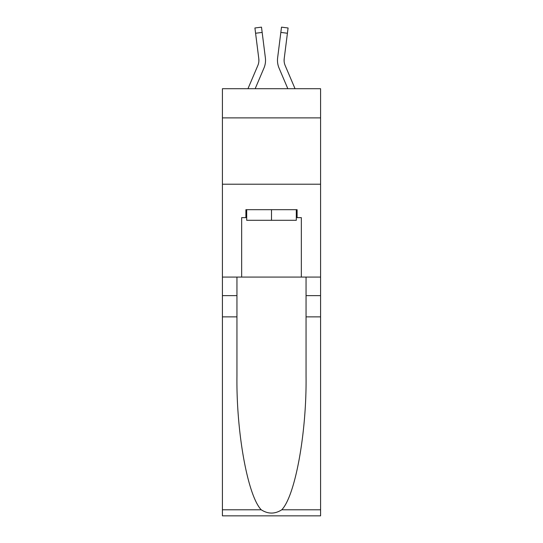 <?xml version="1.0" encoding="UTF-8"?>
<svg xmlns="http://www.w3.org/2000/svg" width="543" height="543" viewBox="0 0 543 543"><rect width="100%" height="100%" fill="white"/><g stroke="black" fill="none" stroke-linecap="round" stroke-linejoin="round"><path stroke-width="0.81" d="M320.58 117.885L320.58 88.699L222.42 88.699L222.42 117.885L320.58 117.885L320.58 277.073L301.345 277.073L301.345 217.641L297.102 217.641L297.102 209.686L245.898 209.686L245.898 217.641L246.692 217.641M222.42 316.868L236.945 316.868L236.945 376.027C236.239 432.567 247.71 495.739 261.237 509.796C268.072 514.16 274.914 514.16 281.763 509.796L320.58 509.796L320.58 515.85L222.42 515.85L222.42 117.885M255.169 88.699L263.939 68.106A19.901 19.901 -31.4 0 0 265.371 57.823L262.16 32.417L255.583 33.245L254.918 27.978L261.495 27.15L262.16 32.417M247.961 88.699L257.837 65.513A13.263 13.263 -25.4 0 0 258.896 60.341A13.263 13.263 -31.4 0 1 257.837 65.513A13.263 13.263 -31.4 0 0 258.896 60.341A13.263 13.263 -31.4 0 1 257.837 65.513A13.263 13.263 -31.4 0 0 258.896 60.341A13.263 13.263 -31.4 0 1 257.837 65.513A13.263 13.263 -31.4 0 0 258.896 60.341A13.263 13.263 -31.4 0 1 257.837 65.513A13.263 13.263 -31.4 0 0 258.896 60.341A13.263 13.263 -31.4 0 1 257.837 65.513A13.263 13.263 -31.4 0 0 258.896 60.341A13.263 13.263 -31.4 0 1 257.837 65.513A13.263 13.263 -31.4 0 0 258.896 60.341A13.263 13.263 -31.4 0 1 257.837 65.513A13.263 13.263 -31.4 0 0 258.896 60.341A13.263 13.263 -31.4 0 1 257.837 65.513A13.263 13.263 -31.4 0 0 258.896 60.341A13.263 13.263 -31.4 0 1 257.837 65.513A13.263 13.263 -31.4 0 0 258.896 60.341A13.263 13.263 -31.4 0 1 257.837 65.513A13.263 13.263 -31.4 0 0 258.896 60.341A13.263 13.263 -31.4 0 1 257.837 65.513A13.263 13.263 -31.4 0 0 258.896 60.341A13.263 13.263 -31.4 0 1 257.837 65.513A13.263 13.263 -31.4 0 0 258.896 60.341A13.263 13.263 -31.4 0 1 257.837 65.513A13.263 13.263 -31.4 0 0 258.896 60.341A13.263 13.263 -31.4 0 1 257.837 65.513A13.263 13.263 -31.4 0 0 258.896 60.341A13.263 13.263 -31.4 0 1 257.837 65.513A13.263 13.263 -31.4 0 0 258.896 60.341A13.263 13.263 -31.4 0 1 257.837 65.513A13.263 13.263 -31.4 0 0 258.896 60.341A13.263 13.263 -31.4 0 1 257.837 65.513A13.263 13.263 -31.4 0 0 258.896 60.341A13.263 13.263 -31.4 0 1 257.837 65.513A13.263 13.263 -31.4 0 0 258.896 60.341A13.263 13.263 -31.4 0 1 257.837 65.513A13.263 13.263 -31.4 0 0 258.896 60.341A13.263 13.263 -31.4 0 1 257.837 65.513A13.263 13.263 -31.4 0 0 258.896 60.341A13.263 13.263 -31.4 0 1 257.837 65.513A13.263 13.263 -31.4 0 0 258.896 60.341A13.263 13.263 -31.4 0 1 257.837 65.513A13.263 13.263 -31.4 0 0 258.896 60.341A13.263 13.263 -31.4 0 1 257.837 65.513A13.263 13.263 -31.4 0 0 258.896 60.341A13.263 13.263 -31.4 0 1 257.837 65.513A13.263 13.263 -31.4 0 0 258.896 60.341A13.263 13.263 -31.4 0 1 257.837 65.513A13.263 13.263 -31.4 0 0 258.794 58.651L255.583 33.245M265.276 57.022L265.371 57.823M295.039 88.699L285.163 65.513A13.263 13.263 25.4 0 1 284.104 60.334A13.263 13.263 31.4 0 0 285.163 65.513A13.263 13.263 31.4 0 1 284.104 60.334A13.263 13.263 31.4 0 0 285.163 65.513A13.263 13.263 31.4 0 1 284.104 60.334A13.263 13.263 31.4 0 0 285.163 65.513A13.263 13.263 31.4 0 1 284.104 60.334A13.263 13.263 31.4 0 0 285.163 65.513A13.263 13.263 31.4 0 1 284.104 60.334A13.263 13.263 31.4 0 0 285.163 65.513A13.263 13.263 31.4 0 1 284.104 60.334A13.263 13.263 31.4 0 0 285.163 65.513A13.263 13.263 31.4 0 1 284.104 60.334A13.263 13.263 31.4 0 0 285.163 65.513A13.263 13.263 31.4 0 1 284.104 60.334A13.263 13.263 31.4 0 0 285.163 65.513A13.263 13.263 31.4 0 1 284.104 60.334A13.263 13.263 31.4 0 0 285.163 65.513A13.263 13.263 31.4 0 1 284.104 60.334A13.263 13.263 31.4 0 0 285.163 65.513A13.263 13.263 31.4 0 1 284.104 60.334A13.263 13.263 31.4 0 0 285.163 65.513A13.263 13.263 31.4 0 1 284.104 60.334A13.263 13.263 31.4 0 0 285.163 65.513A13.263 13.263 31.4 0 1 284.104 60.334A13.263 13.263 31.4 0 0 285.163 65.513A13.263 13.263 31.4 0 1 284.104 60.334A13.263 13.263 31.4 0 0 285.163 65.513A13.263 13.263 31.4 0 1 284.104 60.334A13.263 13.263 31.4 0 0 285.163 65.513A13.263 13.263 31.4 0 1 284.104 60.334A13.263 13.263 31.4 0 0 285.163 65.513A13.263 13.263 31.4 0 1 284.104 60.334A13.263 13.263 31.4 0 0 285.163 65.513A13.263 13.263 31.4 0 1 284.104 60.334A13.263 13.263 31.4 0 0 285.163 65.513A13.263 13.263 31.4 0 1 284.104 60.334A13.263 13.263 31.4 0 0 285.163 65.513A13.263 13.263 31.4 0 1 284.104 60.334A13.263 13.263 31.4 0 0 285.163 65.513A13.263 13.263 31.4 0 1 284.104 60.334A13.263 13.263 31.4 0 0 285.163 65.513A13.263 13.263 31.4 0 1 284.104 60.334A13.263 13.263 31.4 0 0 285.163 65.513A13.263 13.263 31.4 0 1 284.104 60.334A13.263 13.263 31.4 0 0 285.163 65.513A13.263 13.263 31.4 0 1 284.104 60.334A13.263 13.263 31.4 0 0 285.163 65.513A13.263 13.263 31.4 0 1 284.104 60.334A13.263 13.263 31.4 0 0 285.163 65.513A13.263 13.263 31.4 0 1 284.206 58.651L287.417 33.245L280.84 32.417L281.505 27.15L288.082 27.978L281.505 27.15L288.082 27.978L281.505 27.15L288.082 27.978L281.505 27.15L288.082 27.978L281.505 27.15L288.082 27.978L281.505 27.15L288.082 27.978L281.505 27.15L288.082 27.978L281.505 27.15L288.082 27.978L281.505 27.15L288.082 27.978L281.505 27.15L288.082 27.978L281.505 27.15L288.082 27.978L281.505 27.15L288.082 27.978L281.505 27.15L288.082 27.978L281.505 27.15L288.082 27.978L281.505 27.15L288.082 27.978L281.505 27.15L288.082 27.978L281.505 27.15L288.082 27.978L281.505 27.15L288.082 27.978L281.505 27.15L288.082 27.978L281.505 27.15L288.082 27.978L281.505 27.15L288.082 27.978L281.505 27.15L288.082 27.978L281.505 27.15L288.082 27.978L287.417 33.245M287.831 88.699L279.061 68.106A19.901 19.901 31.4 0 1 277.629 57.823L280.84 32.417M284.118 60.959L284.206 58.651L284.118 60.959M296.308 209.686L296.308 220.295L246.692 220.295L246.692 209.686M271.5 209.686L271.5 220.295M281.763 509.796C295.29 495.739 306.761 432.567 306.055 376.027L306.055 277.073M306.055 316.868L320.58 316.868L320.58 277.073M236.945 277.073L236.945 316.868M320.58 509.796L320.58 316.868M222.42 277.073L241.655 277.073L241.655 217.641L245.898 217.641M222.42 184.213L320.58 184.213M241.655 277.073L301.345 277.073M296.308 217.641L297.102 217.641M258.882 60.959L258.794 58.651L258.882 60.959M277.493 61.284L277.466 60.307M277.629 57.823L277.724 57.022M306.055 295.643L320.58 295.643M236.945 295.643L222.42 295.643M222.42 509.796L261.237 509.796M288.082 27.978L281.505 27.15M254.918 27.978L261.495 27.15"/></g></svg>
